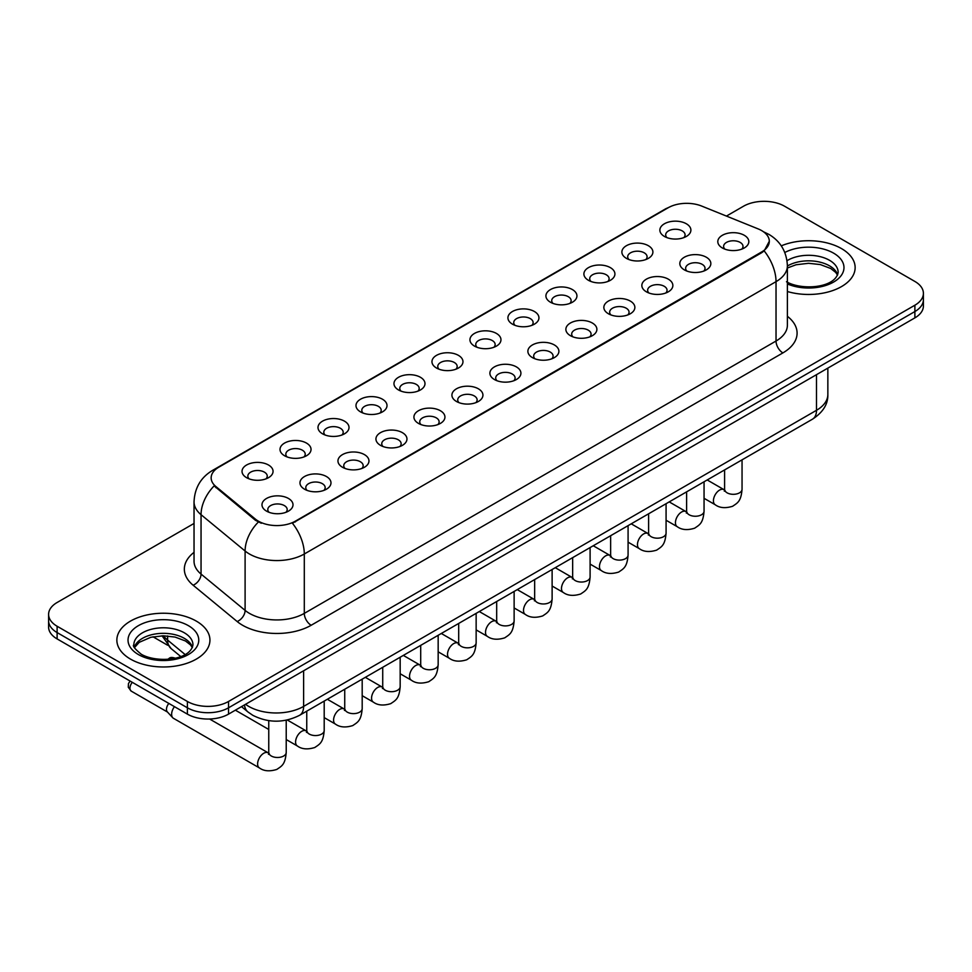<?xml version="1.0" encoding="UTF-8"?>
<svg xmlns="http://www.w3.org/2000/svg" width="972" height="972" viewBox="0 0 972 972"><rect width="100%" height="100%" fill="white"/><g stroke="black" fill="none" stroke-linecap="round" stroke-linejoin="round"><path stroke-width="1.46" d="M626.418 258.37L626.418 258.37A15.516 8.955 180 0 1 626.418 245.709A15.516 8.955 180 0 1 648.36 245.709A15.516 8.955 180 0 1 648.36 258.37A15.516 8.955 180 0 1 626.418 258.37M645.821 259.56A9.696 5.601 0 0 0 647.085 256.79A9.696 5.601 0 0 0 644.254 252.829A9.696 5.601 0 0 0 633.683 251.614A9.696 5.601 0 0 0 627.693 256.79A9.696 5.601 0 0 0 628.969 259.56M588.437 280.3L588.437 280.3A15.516 8.955 180 0 1 588.437 267.64A15.516 8.955 180 0 1 610.38 267.64A15.516 8.955 180 0 1 610.38 280.3A15.516 8.955 180 0 1 588.437 280.3M607.828 281.491A9.696 5.601 0 0 0 609.104 278.721A9.696 5.601 0 0 0 606.261 274.76A9.696 5.601 0 0 0 595.702 273.545A9.696 5.601 0 0 0 589.712 278.721A9.696 5.601 0 0 0 590.988 281.491M550.456 302.231L550.456 302.231A15.516 8.955 180 0 1 550.456 289.571A15.516 8.955 180 0 1 572.399 289.571A15.516 8.955 180 0 1 572.399 302.231A15.516 8.955 180 0 1 550.456 302.231M569.847 303.422A9.696 5.601 0 0 0 571.123 300.652A9.696 5.601 0 0 0 568.28 296.691A9.696 5.601 0 0 0 557.709 295.476A9.696 5.601 0 0 0 551.732 300.652A9.696 5.601 0 0 0 552.995 303.422M512.463 324.162L512.463 324.162A15.516 8.955 180 0 1 512.463 311.502A15.516 8.955 180 0 1 534.406 311.502A15.516 8.955 180 0 1 534.406 324.162A15.516 8.955 180 0 1 512.463 324.162M531.866 325.353A9.696 5.601 0 0 0 533.13 322.583A9.696 5.601 0 0 0 530.299 318.622A9.696 5.601 0 0 0 519.728 317.407A9.696 5.601 0 0 0 513.738 322.583A9.696 5.601 0 0 0 515.014 325.353M474.482 346.093L474.482 346.093A15.516 8.955 180 0 1 474.482 333.432A15.516 8.955 180 0 1 496.425 333.432A15.516 8.955 180 0 1 496.425 346.093A15.516 8.955 180 0 1 474.482 346.093M493.873 347.283A9.696 5.601 0 0 0 495.149 344.513A9.696 5.601 0 0 0 492.306 340.552A9.696 5.601 0 0 0 481.735 339.337A9.696 5.601 0 0 0 475.758 344.513A9.696 5.601 0 0 0 477.021 347.283M436.501 368.024L436.501 368.024A15.516 8.955 180 0 1 436.501 355.363A15.516 8.955 180 0 1 458.432 355.363A15.516 8.955 180 0 1 458.432 368.024A15.516 8.955 180 0 1 436.501 368.024M455.892 369.214A9.696 5.601 0 0 0 457.168 366.444A9.696 5.601 0 0 0 454.325 362.483A9.696 5.601 0 0 0 443.754 361.268A9.696 5.601 0 0 0 437.765 366.444A9.696 5.601 0 0 0 439.04 369.214M398.508 389.954L398.508 389.954A15.516 8.955 180 0 1 398.508 377.294A15.516 8.955 180 0 1 420.451 377.294A15.516 8.955 180 0 1 420.451 389.954A15.516 8.955 180 0 1 398.508 389.954M417.911 391.145A9.696 5.601 0 0 0 419.175 388.375A9.696 5.601 0 0 0 416.332 384.414A9.696 5.601 0 0 0 405.774 383.199A9.696 5.601 0 0 0 399.784 388.375A9.696 5.601 0 0 0 401.059 391.145M360.527 411.885L360.527 411.885A15.516 8.955 180 0 1 360.527 399.225A15.516 8.955 180 0 1 382.47 399.225A15.516 8.955 180 0 1 382.47 411.885A15.516 8.955 180 0 1 360.527 411.885M379.918 413.076A9.696 5.601 0 0 0 381.194 410.305A9.696 5.601 0 0 0 378.351 406.345A9.696 5.601 0 0 0 367.781 405.13A9.696 5.601 0 0 0 361.803 410.305A9.696 5.601 0 0 0 363.066 413.076M322.534 433.816L322.534 433.816A15.516 8.955 180 0 1 322.534 421.155A15.516 8.955 180 0 1 344.477 421.155A15.516 8.955 180 0 1 344.477 433.816A15.516 8.955 180 0 1 322.534 433.816M341.937 435.006A9.696 5.601 0 0 0 343.201 432.236A9.696 5.601 0 0 0 340.37 428.275A9.696 5.601 0 0 0 329.8 427.06A9.696 5.601 0 0 0 323.81 432.236A9.696 5.601 0 0 0 325.085 435.006M284.553 455.747L284.553 455.747A15.516 8.955 180 0 1 284.553 443.086A15.516 8.955 180 0 1 306.496 443.086A15.516 8.955 180 0 1 306.496 455.747A15.516 8.955 180 0 1 284.553 455.747M303.944 456.937A9.696 5.601 0 0 0 305.22 454.167A9.696 5.601 0 0 0 302.377 450.206A9.696 5.601 0 0 0 291.819 448.991A9.696 5.601 0 0 0 285.829 454.167A9.696 5.601 0 0 0 287.092 456.937M246.572 477.677L246.572 477.677A15.516 8.955 180 0 1 246.572 465.017A15.516 8.955 180 0 1 268.515 465.017A15.516 8.955 180 0 1 268.515 477.677A15.516 8.955 180 0 1 246.572 477.677M265.964 478.868A9.696 5.601 0 0 0 267.239 476.098A9.696 5.601 0 0 0 264.396 472.137A9.696 5.601 0 0 0 253.826 470.922A9.696 5.601 0 0 0 247.836 476.098A9.696 5.601 0 0 0 249.111 478.868M664.411 236.439L664.411 236.439A15.516 8.955 180 0 1 664.411 223.779A15.516 8.955 180 0 1 686.354 223.779A15.516 8.955 180 0 1 686.354 236.439A15.516 8.955 180 0 1 664.411 236.439M683.802 237.63A9.696 5.601 0 0 0 685.078 234.86A9.696 5.601 0 0 0 682.235 230.899A9.696 5.601 0 0 0 671.664 229.684A9.696 5.601 0 0 0 665.686 234.86A9.696 5.601 0 0 0 666.95 237.63M684.361 269.888L684.361 269.888A15.516 8.955 180 0 1 684.361 257.228A15.516 8.955 180 0 1 706.304 257.228A15.516 8.955 180 0 1 706.304 269.888A15.516 8.955 180 0 1 684.361 269.888M703.752 271.079A9.696 5.601 0 0 0 705.028 268.308A9.696 5.601 0 0 0 702.185 264.348A9.696 5.601 0 0 0 691.627 263.133A9.696 5.601 0 0 0 685.637 268.308A9.696 5.601 0 0 0 686.9 271.079M646.38 291.819L646.38 291.819A15.516 8.955 180 0 1 646.38 279.158A15.516 8.955 180 0 1 668.311 279.158A15.516 8.955 180 0 1 668.323 291.819A15.516 8.955 180 0 1 646.38 291.819M665.771 293.009A9.696 5.601 0 0 0 667.047 290.239A9.696 5.601 0 0 0 664.204 286.278A9.696 5.601 0 0 0 653.634 285.063A9.696 5.601 0 0 0 647.644 290.239A9.696 5.601 0 0 0 648.919 293.009M608.387 313.749L608.387 313.749A15.516 8.955 180 0 1 608.387 301.089A15.516 8.955 180 0 1 630.33 301.089A15.516 8.955 180 0 1 630.33 313.749A15.516 8.955 180 0 1 608.387 313.749M627.791 314.94A9.696 5.601 0 0 0 629.054 312.17A9.696 5.601 0 0 0 626.223 308.209A9.696 5.601 0 0 0 615.653 306.994A9.696 5.601 0 0 0 609.663 312.17A9.696 5.601 0 0 0 610.938 314.94M570.406 335.68L570.406 335.68A15.516 8.955 180 0 1 570.406 323.02A15.516 8.955 180 0 1 592.349 323.02A15.516 8.955 180 0 1 592.349 335.68A15.516 8.955 180 0 1 570.406 335.68M589.797 336.871A9.696 5.601 0 0 0 591.073 334.101A9.696 5.601 0 0 0 588.23 330.14A9.696 5.601 0 0 0 577.66 328.925A9.696 5.601 0 0 0 571.682 334.101A9.696 5.601 0 0 0 572.945 336.871M532.425 357.611A15.516 8.955 180 0 1 532.413 357.611A15.516 8.955 180 0 1 532.425 344.951A15.516 8.955 180 0 1 554.356 344.951A15.516 8.955 180 0 1 554.356 357.611A15.516 8.955 180 0 1 532.425 357.611M551.817 358.802A9.696 5.601 0 0 0 553.092 356.031A9.696 5.601 0 0 0 550.249 352.071A9.696 5.601 0 0 0 539.679 350.856A9.696 5.601 0 0 0 533.689 356.031A9.696 5.601 0 0 0 534.965 358.802M494.432 379.542L494.432 379.542A15.516 8.955 180 0 1 494.432 366.881A15.516 8.955 180 0 1 516.375 366.881A15.516 8.955 180 0 1 516.375 379.542A15.516 8.955 180 0 1 494.432 379.542M513.836 380.732A9.696 5.601 0 0 0 515.099 377.962A9.696 5.601 0 0 0 512.256 374.001A9.696 5.601 0 0 0 501.698 372.786A9.696 5.601 0 0 0 495.708 377.962A9.696 5.601 0 0 0 496.984 380.732M456.451 401.472L456.451 401.472A15.516 8.955 180 0 1 456.451 388.812A15.516 8.955 180 0 1 478.394 388.812A15.516 8.955 180 0 1 478.394 401.472A15.516 8.955 180 0 1 456.451 401.472M475.843 402.663A9.696 5.601 0 0 0 477.118 399.893A9.696 5.601 0 0 0 474.275 395.932A9.696 5.601 0 0 0 463.705 394.717A9.696 5.601 0 0 0 457.727 399.893A9.696 5.601 0 0 0 458.991 402.663M418.458 423.403L418.458 423.403A15.516 8.955 180 0 1 418.458 410.743A15.516 8.955 180 0 1 440.401 410.743A15.516 8.955 180 0 1 440.401 423.403A15.516 8.955 180 0 1 418.458 423.403M437.862 424.594A9.696 5.601 0 0 0 439.125 421.824A9.696 5.601 0 0 0 436.294 417.863A9.696 5.601 0 0 0 425.724 416.648A9.696 5.601 0 0 0 419.734 421.824A9.696 5.601 0 0 0 421.01 424.594M380.477 445.334L380.477 445.334A15.516 8.955 180 0 1 380.477 432.674A15.516 8.955 180 0 1 402.42 432.674A15.516 8.955 180 0 1 402.42 445.334A15.516 8.955 180 0 1 380.477 445.334M399.869 446.525A9.696 5.601 0 0 0 401.144 443.754A9.696 5.601 0 0 0 398.301 439.794A9.696 5.601 0 0 0 387.731 438.579A9.696 5.601 0 0 0 381.753 443.754A9.696 5.601 0 0 0 383.017 446.525M342.496 467.265L342.496 467.265A15.516 8.955 180 0 1 342.496 454.604A15.516 8.955 180 0 1 364.427 454.604A15.516 8.955 180 0 1 364.427 467.265A15.516 8.955 180 0 1 342.496 467.265M361.888 468.455A9.696 5.601 0 0 0 363.163 465.685A9.696 5.601 0 0 0 360.32 461.724A9.696 5.601 0 0 0 349.75 460.509A9.696 5.601 0 0 0 343.76 465.685A9.696 5.601 0 0 0 345.036 468.455M304.503 489.195L304.503 489.195A15.516 8.955 180 0 1 304.503 476.535A15.516 8.955 180 0 1 326.446 476.535A15.516 8.955 180 0 1 326.446 489.195A15.516 8.955 180 0 1 304.503 489.195M323.907 490.386A9.696 5.601 0 0 0 325.17 487.616A9.696 5.601 0 0 0 322.327 483.655A9.696 5.601 0 0 0 311.769 482.44A9.696 5.601 0 0 0 305.779 487.616A9.696 5.601 0 0 0 307.055 490.386M266.522 511.126L266.522 511.126A15.516 8.955 180 0 1 266.522 498.466A15.516 8.955 180 0 1 288.465 498.466A15.516 8.955 180 0 1 288.465 511.126A15.516 8.955 180 0 1 266.522 511.126M285.914 512.317A9.696 5.601 0 0 0 287.19 509.547A9.696 5.601 0 0 0 284.346 505.586A9.696 5.601 0 0 0 273.776 504.371A9.696 5.601 0 0 0 267.798 509.547A9.696 5.601 0 0 0 269.062 512.317M722.342 247.957L722.342 247.957A15.516 8.955 180 0 1 722.342 235.297A15.516 8.955 180 0 1 744.285 235.297A15.516 8.955 180 0 1 744.285 247.957A15.516 8.955 180 0 1 722.342 247.957M741.745 249.148A9.696 5.601 0 0 0 743.009 246.378A9.696 5.601 0 0 0 740.178 242.417A9.696 5.601 0 0 0 729.608 241.202A9.696 5.601 0 0 0 723.618 246.378A9.696 5.601 0 0 0 724.893 249.148M758.136 228.894A26.183 15.115 180 0 1 761.635 230.583A26.183 15.115 180 0 1 769.302 241.275A26.183 15.115 180 0 1 761.635 251.967L295.391 521.15A26.183 15.115 180 0 1 255.429 519.133L215.893 486.535A26.183 15.115 180 0 1 211.155 477.86A26.183 15.115 180 0 1 218.834 467.18L668.153 207.765A26.183 15.115 180 0 1 701.675 206.064L758.136 228.894M841.509 248.601A46.547 26.876 0 0 0 781.281 245.843A46.547 26.876 0 0 1 841.509 248.601A46.547 26.876 0 0 1 855.141 267.604A46.547 26.876 0 0 0 841.509 248.601M196.308 621.108A46.547 26.876 0 0 0 145.581 615.276A46.547 26.876 0 0 0 116.859 640.111A46.547 26.876 0 0 0 130.491 659.101A46.547 26.876 0 0 0 181.205 664.933A46.547 26.876 0 0 0 209.94 640.111A46.547 26.876 0 0 0 196.308 621.108A46.547 26.876 0 0 0 145.581 615.276A46.547 26.876 0 0 0 116.859 640.111A46.547 26.876 0 0 0 130.491 659.101A46.547 26.876 0 0 0 181.205 664.933A46.547 26.876 0 0 0 209.94 640.111A46.547 26.876 0 0 0 196.308 621.108M769.302 241.275L764.174 250.898L761.635 252.744L292.438 523.252A33.935 19.598 60 0 1 304.297 554.004A38.783 22.392 180 0 1 249.452 554.004A38.783 22.392 180 0 1 245.102 551.015L201.046 514.686A38.783 22.392 180 0 1 194.035 501.844L194.035 561.233A38.783 22.392 0 0 0 201.046 574.075L245.102 610.392A38.783 22.392 0 0 0 249.452 613.381A38.783 22.392 0 0 0 304.297 613.381L776.033 341.026A38.783 22.392 0 0 0 787.393 325.195L787.393 265.818A38.783 22.392 180 0 1 776.033 281.649A33.935 19.598 -120 0 0 764.174 250.898M194.035 523.446L57.117 602.494A29.087 16.791 0 0 0 48.6 614.377L48.6 627.037A29.087 16.791 0 0 0 57.117 638.92L187.389 714.128L187.389 707.798A29.087 16.791 0 0 0 228.529 707.798L914.883 311.538A29.087 16.791 0 0 0 923.4 299.668A29.087 16.791 0 0 1 914.883 311.538L228.529 707.798A29.087 16.791 0 0 1 187.389 707.798L57.117 632.578L187.389 707.798L187.389 701.468A29.087 16.791 0 0 0 228.529 701.468L914.883 305.208A29.087 16.791 0 0 0 923.4 293.325A29.087 16.791 0 0 0 914.883 281.455L784.611 206.246A29.087 16.791 0 0 0 743.471 206.246L726.436 216.076M48.6 620.707A29.087 16.791 0 0 0 57.117 632.578A29.087 16.791 0 0 1 48.6 620.707M261.31 523.252L255.429 520.275L214.132 485.891A33.935 22.696 129.5 0 0 201.046 514.686L201.046 574.075A9.696 6.488 -50.5 0 1 193.112 585.205A48.479 27.994 180 0 1 194.035 552.351M787.393 291.515A46.547 26.876 0 0 0 855.141 267.604A46.547 26.876 0 0 1 787.393 291.515M48.6 614.377A29.087 16.791 0 0 0 57.117 626.247L187.389 701.468M187.389 714.128A29.087 16.791 0 0 0 228.529 714.128L914.883 317.868A29.087 16.791 0 0 0 923.4 305.998L923.4 293.325M286.218 720.203L286.218 752.449C285.221 764.757 281.673 766.07 276.801 769.435C269.596 771.659 263.801 771.161 259.415 767.929L173.429 718.284A8.724 5.042 -60 0 1 172.724 717.725A8.724 5.042 -60 0 1 171.631 714.286A8.724 5.042 -60 0 1 174.462 706.656M172.724 717.725L167.281 711.82A6.306 3.645 -60 0 1 166.479 709.341A6.306 3.645 -60 0 1 168.849 703.424M295.391 521.15L295.391 521.928M255.429 519.133L255.429 520.275M215.893 486.535L215.893 487.677M761.635 251.967L761.635 252.744M311.162 625.263A9.696 5.601 60 0 1 304.297 613.381L304.297 554.004L776.033 281.649L776.033 341.026A9.696 5.601 60 0 0 782.885 352.909L311.162 625.263A48.479 27.994 180 0 1 242.587 625.263A48.479 27.994 180 0 1 237.156 621.521L193.112 585.205M787.393 265.818C786.737 251.87 780.613 241.408 769.01 234.446L764.114 232.065A33.935 15.892 112 0 0 763.652 231.895M215.942 469.16A33.935 19.598 -120 0 0 212.431 470.472C200.827 477.446 194.692 487.895 194.035 501.844M212.431 470.472L665.298 209.016A33.935 19.598 60 0 1 667.873 207.923M258.321 522.073A33.935 22.696 129.5 0 0 245.102 551.015L245.102 610.392A9.696 6.488 -50.5 0 1 237.156 621.521M787.393 316.313A48.479 27.994 180 0 1 782.885 352.909M228.529 701.468L228.529 714.128M914.883 305.208L914.883 317.868M57.117 626.247L57.117 638.92M245.552 704.311A38.783 22.392 0 0 0 248.759 706.413A38.783 22.392 0 0 0 303.616 706.413L816.492 410.305A38.783 22.392 0 0 0 827.852 394.474C828.132 404.097 823.005 412.335 812.471 419.187L299.595 715.295A19.391 11.202 60 0 0 303.616 706.413L303.616 670.789M816.492 374.682L816.492 410.305A19.391 11.202 60 0 1 812.471 419.187M244.494 704.919A19.391 12.976 129.5 0 0 247.969 711.966L241.506 706.644M163.527 635.797A38.783 22.392 0 0 0 167.609 640.086L167.609 635.955M180.707 656.501L171.157 648.628A19.391 12.976 129.5 0 1 167.609 640.086L185.081 654.496M742.049 459.841L742.049 489.281A8.724 5.042 180 0 1 739.085 493.059A8.724 5.042 180 0 1 727.141 492.84A8.724 5.042 180 0 1 724.59 489.281L724.31 491.164L725.088 490.52M742.049 489.281C741.053 501.588 737.505 502.901 732.633 506.266C725.416 508.502 719.62 507.992 715.246 504.76A8.724 5.042 -60 0 1 713.898 497.761A8.724 5.042 -60 0 1 719.608 490.07A8.724 5.042 -60 0 1 719.997 489.864A8.724 5.042 -60 0 1 723.97 489.645L724.565 489.961M704.056 481.772L704.056 511.211A8.724 5.042 180 0 1 701.104 514.99A8.724 5.042 180 0 1 689.16 514.771A8.724 5.042 180 0 1 686.609 511.211L686.329 513.095L687.107 512.451M704.056 511.211C703.072 523.519 699.524 524.831 694.64 528.197C687.435 530.433 681.639 529.922 677.253 526.69A8.724 5.042 -60 0 1 675.917 519.692A8.724 5.042 -60 0 1 681.615 512.001A8.724 5.042 -60 0 1 682.004 511.794A8.724 5.042 -60 0 1 685.977 511.576L686.584 511.892M666.075 503.703L666.075 533.142A8.724 5.042 180 0 1 663.123 536.921A8.724 5.042 180 0 1 651.179 536.702A8.724 5.042 180 0 1 648.616 533.142L648.336 535.025L649.114 534.381M666.075 533.142C665.079 545.45 661.531 546.762 656.659 550.128C649.454 552.363 643.658 551.853 639.272 548.621A8.724 5.042 -60 0 1 637.936 541.623A8.724 5.042 -60 0 1 643.634 533.932A8.724 5.042 -60 0 1 644.023 533.725A8.724 5.042 -60 0 1 647.996 533.507L648.591 533.822M628.082 525.633L628.082 555.073A8.724 5.042 180 0 1 625.13 558.851A8.724 5.042 180 0 1 613.186 558.633A8.724 5.042 180 0 1 610.635 555.073L610.355 556.956L611.133 556.312M628.082 555.073C627.098 567.381 623.55 568.693 618.678 572.058C611.461 574.294 605.665 573.784 601.279 570.552A8.724 5.042 -60 0 1 599.943 563.553A8.724 5.042 -60 0 1 605.653 555.863A8.724 5.042 -60 0 1 606.03 555.656A8.724 5.042 -60 0 1 610.015 555.437L610.61 555.753M590.101 547.564L590.101 577.004A8.724 5.042 180 0 1 587.149 580.782A8.724 5.042 180 0 1 575.205 580.563A8.724 5.042 180 0 1 572.654 577.004L572.362 578.887L573.152 578.243M590.101 577.004C589.105 589.311 585.557 590.624 580.685 593.989C573.48 596.225 567.684 595.715 563.298 592.483A8.724 5.042 -60 0 1 561.962 585.484A8.724 5.042 -60 0 1 567.66 577.793A8.724 5.042 -60 0 1 568.049 577.587A8.724 5.042 -60 0 1 572.022 577.368L572.617 577.684M837.67 274.784A29.561 17.059 0 0 0 829.505 265.83A29.561 17.059 0 0 0 787.393 266.012M786.494 281.746C801.693 290.64 835.483 288.162 838.156 272.354A29.561 17.059 0 0 0 829.505 260.289A29.561 17.059 0 0 0 787.028 260.69M787.393 283.945A35.369 20.424 0 0 0 835.337 280.981A35.369 20.424 0 0 0 833.612 253.157A35.369 20.424 0 0 0 784.805 252.489M192.456 647.291A29.561 17.059 0 0 0 184.291 638.337A29.561 17.059 0 0 0 154.633 634.096A29.561 17.059 0 0 0 134.33 647.291M184.291 632.784A29.561 17.059 0 0 0 152.082 629.091A29.561 17.059 0 0 0 133.844 644.849C132.289 645.773 134.78 648.907 141.292 654.253C156.492 663.147 190.269 660.668 192.954 644.849A29.561 17.059 0 0 0 184.291 632.784M138.389 654.545A35.369 20.424 0 0 0 188.41 654.545A35.369 20.424 0 0 0 188.41 625.664A35.369 20.424 0 0 0 138.389 625.664A35.369 20.424 0 0 0 138.389 654.545M552.12 569.495L552.12 598.934A8.724 5.042 180 0 1 549.156 602.713A8.724 5.042 180 0 1 537.224 602.494A8.724 5.042 180 0 1 534.661 598.934L534.381 600.817L535.159 600.174M552.12 598.934C551.124 611.242 547.576 612.554 542.704 615.92C535.499 618.143 529.691 617.645 525.317 614.413A8.724 5.042 -60 0 1 523.981 607.415A8.724 5.042 -60 0 1 529.679 599.724A8.724 5.042 -60 0 1 530.068 599.517A8.724 5.042 -60 0 1 534.041 599.299L534.636 599.615M514.127 591.426L514.127 620.865A8.724 5.042 180 0 1 511.175 624.644A8.724 5.042 180 0 1 499.231 624.425A8.724 5.042 180 0 1 496.68 620.865L496.4 622.748L497.178 622.104M514.127 620.865C513.143 633.173 509.595 634.485 504.711 637.851C497.506 640.074 491.711 639.576 487.324 636.344A8.724 5.042 -60 0 1 485.988 629.346A8.724 5.042 -60 0 1 491.686 621.655A8.724 5.042 -60 0 1 492.075 621.448A8.724 5.042 -60 0 1 496.06 621.23L496.656 621.545M476.146 613.356L476.146 642.796A8.724 5.042 180 0 1 473.194 646.574A8.724 5.042 180 0 1 461.25 646.356A8.724 5.042 180 0 1 458.687 642.796L458.407 644.679L459.197 644.035M476.146 642.796C475.15 655.104 471.602 656.416 466.73 659.781C459.525 662.005 453.73 661.507 449.343 658.275A8.724 5.042 -60 0 1 448.007 651.276A8.724 5.042 -60 0 1 453.705 643.586A8.724 5.042 -60 0 1 454.094 643.379A8.724 5.042 -60 0 1 458.067 643.16L458.663 643.476M438.165 635.287L438.165 664.727A8.724 5.042 180 0 1 435.201 668.505A8.724 5.042 180 0 1 423.257 668.286A8.724 5.042 180 0 1 420.706 664.727L420.426 666.61L421.204 665.966M438.165 664.727C437.169 677.034 433.621 678.347 428.749 681.712C421.532 683.936 415.737 683.438 411.35 680.206A8.724 5.042 -60 0 1 410.014 673.207A8.724 5.042 -60 0 1 415.724 665.516A8.724 5.042 -60 0 1 416.113 665.31A8.724 5.042 -60 0 1 420.086 665.091L420.682 665.407M400.172 657.218L400.172 686.657A8.724 5.042 180 0 1 397.22 690.436A8.724 5.042 180 0 1 385.277 690.217A8.724 5.042 180 0 1 382.725 686.657L382.446 688.541L383.223 687.897M400.172 686.657C399.188 698.965 395.64 700.277 390.756 703.643C383.551 705.866 377.756 705.368 373.37 702.136A8.724 5.042 -60 0 1 372.033 695.138A8.724 5.042 -60 0 1 377.731 687.447A8.724 5.042 -60 0 1 378.12 687.24A8.724 5.042 -60 0 1 382.093 687.022L382.689 687.338M362.192 679.149L362.192 708.588A8.724 5.042 180 0 1 359.239 712.367A8.724 5.042 180 0 1 347.296 712.148A8.724 5.042 180 0 1 344.732 708.588L344.453 710.471L345.23 709.827M362.192 708.588C361.195 720.896 357.647 722.208 352.775 725.574C345.57 727.797 339.775 727.299 335.389 724.067A8.724 5.042 -60 0 1 334.052 717.069A8.724 5.042 -60 0 1 339.75 709.378A8.724 5.042 -60 0 1 340.139 709.171A8.724 5.042 -60 0 1 344.112 708.953L344.708 709.268M175.531 658.287C172.506 657.218 170.404 657.218 169.225 658.287A6.306 3.645 60 0 1 172.384 658.591A6.306 3.645 -60 0 1 175.239 658.141M324.198 701.079L324.198 730.519A8.724 5.042 180 0 1 321.246 734.297A8.724 5.042 180 0 1 309.303 734.079A8.724 5.042 180 0 1 306.751 730.519L306.472 732.402L307.249 731.758M324.198 730.519C323.214 742.827 319.667 744.139 314.794 747.504C307.577 749.728 301.782 749.23 297.396 745.998A8.724 5.042 -60 0 1 296.059 738.999A8.724 5.042 -60 0 1 301.757 731.308A8.724 5.042 -60 0 1 302.146 731.102A8.724 5.042 -60 0 1 306.131 730.883L306.727 731.199M286.218 752.449A8.724 5.042 180 0 1 283.265 756.228A8.724 5.042 180 0 1 271.322 756.009A8.724 5.042 180 0 1 268.758 752.449L268.479 754.333L269.268 753.689M259.415 767.929A8.724 5.042 -60 0 1 258.078 760.93A8.724 5.042 -60 0 1 263.776 753.239A8.724 5.042 -60 0 1 264.165 753.033A8.724 5.042 -60 0 1 268.138 752.814L268.734 753.13M167.512 712.063L131.244 691.128A6.306 3.645 -60 0 1 132.314 682.332M665.298 209.016L671.518 206.113M299.595 715.295C283.994 723.132 268.381 723.132 252.781 715.295L247.969 711.966M827.852 394.474L827.852 368.121M171.157 648.628L162.045 635.809M715.246 504.76L704.056 498.308M724.59 469.926L724.59 489.281M723.97 489.645L707.203 479.961M677.253 526.69L666.075 520.239M686.609 491.856L686.609 511.211M685.977 511.576L669.21 501.892M639.272 548.621L628.082 542.169M648.616 513.787L648.616 533.142M647.996 533.507L631.229 523.823M601.279 570.552L590.101 564.1M610.635 535.718L610.635 555.073M610.015 555.437L593.248 545.754M563.298 592.483L552.12 586.031M572.654 557.649L572.654 577.004M572.022 577.368L555.255 567.684M837.524 275.125L835.738 272.439L830.708 268.491L820.307 264.566L808.57 263.291L796.068 264.761L787.393 267.993M192.322 647.631L190.536 644.946L185.506 640.998L175.106 637.073L163.369 635.797L150.867 637.268L139.19 642.346L134.476 647.631M525.317 614.413L514.127 607.962M534.661 579.579L534.661 598.934M534.041 599.299L517.274 589.615M487.324 636.344L476.146 629.892M496.68 601.51L496.68 620.865M496.06 621.23L479.293 611.546M449.343 658.275L438.165 651.823M458.687 623.441L458.687 642.796M458.067 643.16L441.3 633.477M411.35 680.206L400.172 673.754M420.706 645.372L420.706 664.727M420.086 665.091L403.319 655.407M373.37 702.136L362.192 695.685M382.725 667.302L382.725 686.657M382.093 687.022L365.326 677.338M335.389 724.067L324.198 717.615M344.732 689.233L344.732 708.588M344.112 708.953L327.345 699.269M297.396 745.998L286.218 739.546M268.758 729.462L235.37 710.18M306.751 711.164L306.751 730.519M306.131 730.883L287.25 719.985M167.937 659.271L169.225 658.287M268.758 720.641L268.758 752.449M268.138 752.814L209.612 719.025M131.244 691.128L128.292 687.265L128.462 683.547L130.102 681.056M153.005 636.794L167.621 645.226"/></g></svg>
